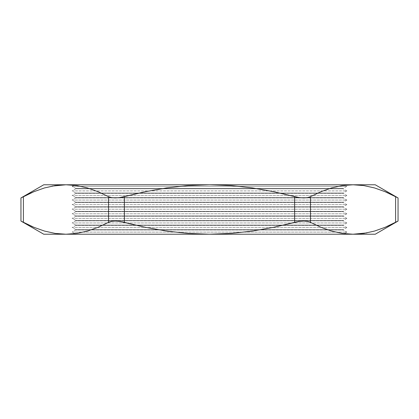 <?xml version="1.0" encoding="UTF-8"?>
<svg xmlns="http://www.w3.org/2000/svg" width="419" height="419" viewBox="0 0 419 419"><rect width="100%" height="100%" fill="white"/><g stroke="black" fill="none" stroke-linecap="round" stroke-linejoin="round"><path stroke-width="0.31" stroke-dasharray="2.1 1.57" d="M397.416 221.389L395.599 222.342L395.599 196.658L385.098 191.687L374.518 187.937L363.833 185.586L353.039 184.774L375.241 184.774L74.823 184.774L344.177 184.774L346.853 186.324L72.147 186.324L74.823 184.774L75.472 184.774L74.823 184.774L72.147 186.324L346.853 186.324L343.192 188.44L75.808 188.44L72.147 186.324L75.808 188.44L343.192 188.44L343.192 188.786L346.853 190.902L72.147 190.902L75.808 188.786L343.192 188.786L75.808 188.786L75.808 188.44L75.808 188.786L343.192 188.786L343.192 188.44L75.808 188.44L343.192 188.44L346.853 186.324L72.147 186.324L346.853 186.324L344.177 184.774L43.759 184.774L65.961 184.774L55.151 185.586L44.461 187.942L52.197 186.088M343.192 193.018L75.808 193.018L72.147 190.902L346.853 190.902L343.192 193.018L343.192 193.369L346.853 195.479L72.147 195.479L75.808 193.369L343.192 193.369L75.808 193.369L75.808 193.018L343.192 193.018L75.808 193.018L75.808 193.369L343.192 193.369L343.192 193.018L346.853 190.902L72.147 190.902L75.808 193.018L343.192 193.018M343.192 197.595L75.808 197.595L72.147 195.479L346.853 195.479L343.192 197.595L343.192 197.946L346.853 200.062L72.147 200.062L75.808 197.946L343.192 197.946L75.808 197.946L75.808 197.595L343.192 197.595L75.808 197.595L75.808 197.946L343.192 197.946L343.192 197.595L346.853 195.479L72.147 195.479L75.808 197.595L343.192 197.595M343.192 202.173L75.808 202.173L72.147 200.062L346.853 200.062L343.192 202.173L343.192 202.524L346.853 204.64L72.147 204.64L75.808 202.524L343.192 202.524L75.808 202.524L75.808 202.173L343.192 202.173L75.808 202.173L75.808 202.524L343.192 202.524L343.192 202.173L346.853 200.062L72.147 200.062L75.808 202.173L343.192 202.173M343.192 206.75L75.808 206.75L72.147 204.64L346.853 204.64L343.192 206.75L343.192 207.101L346.853 209.217L72.147 209.217L75.808 207.101L343.192 207.101L75.808 207.101L75.808 206.75L343.192 206.75L75.808 206.75L75.808 207.101L343.192 207.101L343.192 206.75L346.853 204.64L72.147 204.64L75.808 206.75L343.192 206.75M343.192 211.333L75.808 211.333L72.147 209.217L346.853 209.217L343.192 211.333L343.192 211.679L346.853 213.795L72.147 213.795L75.808 211.679L343.192 211.679L75.808 211.679L75.808 211.333L343.192 211.333L75.808 211.333L75.808 211.679L343.192 211.679L343.192 211.333L346.853 209.217L72.147 209.217L75.808 211.333L343.192 211.333M343.192 215.911L75.808 215.911L72.147 213.795L346.853 213.795L343.192 215.911L343.192 216.262L346.853 218.372L72.147 218.372L75.808 216.262L343.192 216.262L75.808 216.262L75.808 215.911L343.192 215.911L75.808 215.911L75.808 216.262L343.192 216.262L343.192 215.911L346.853 213.795L72.147 213.795L75.808 215.911L343.192 215.911M343.192 220.488L75.808 220.488L72.147 218.372L346.853 218.372L343.192 220.488L343.192 220.839L346.853 222.95L72.147 222.95L75.808 220.839L343.192 220.839L75.808 220.839L75.808 220.488L343.192 220.488L75.808 220.488L75.808 220.839L343.192 220.839L343.192 220.488L346.853 218.372L72.147 218.372L75.808 220.488L343.192 220.488M343.192 225.066L75.808 225.066L72.147 222.95L346.853 222.95L343.192 225.066L343.192 225.417L346.853 227.533L72.147 227.533L75.808 225.417L343.192 225.417L75.808 225.417L75.808 225.066L343.192 225.066L75.808 225.066L75.808 225.417L343.192 225.417L343.192 225.066L346.853 222.95L72.147 222.95L75.808 225.066L343.192 225.066M343.192 229.643L75.808 229.643L72.147 227.533L346.853 227.533L343.192 229.643L343.192 229.994L346.853 232.11L72.147 232.11L75.808 229.994L343.192 229.994L75.808 229.994L75.808 229.643L343.192 229.643L75.808 229.643L75.808 229.994L343.192 229.994L343.192 229.643L346.853 227.533L72.147 227.533L75.808 229.643L343.192 229.643M398.05 221.054L375.241 234.226L75.808 234.226L72.147 232.11L346.853 232.11L343.192 234.226L209.5 234.226L231.11 233.414L252.62 231.037L273.775 227.281L294.62 222.342L294.62 196.658L273.775 191.719L252.62 187.963L231.11 185.586L209.5 184.774L75.472 184.774L209.5 184.774L188.026 185.575L166.683 187.916L145.461 191.672L124.38 196.658L124.38 222.342L145.461 227.328L166.683 231.084L188.026 233.425L209.5 234.226L65.961 234.226L55.151 233.414M30.838 225.982L23.401 222.342L23.401 196.658L20.95 197.946L23.401 196.658L23.401 222.342L20.95 221.054L33.902 227.313L44.482 231.063L55.167 233.414L65.961 234.226L76.771 233.414L87.466 231.058L98.046 227.302L108.521 222.342L108.521 196.658L98.025 191.687L87.44 187.937L74.037 185.229L87.44 187.937L98.025 191.687L108.521 196.658L111.412 197.616L108.521 196.658L108.521 222.342L111.396 221.389L115.209 221.054L119.666 221.384L145.461 227.328L166.683 231.084L188.026 233.425L209.5 234.226L75.808 234.226L209.5 234.226L231.11 233.414L252.62 231.037L273.775 227.281L299.307 221.389L303.759 221.054L307.588 221.384L310.479 222.342L320.975 227.313L331.56 231.063L344.146 233.676L346.853 232.11L72.147 232.11L75.808 234.226L343.192 234.226L344.146 233.676L331.56 231.063L320.975 227.313L310.479 222.342L307.588 221.384L303.759 221.054L299.307 221.389L294.62 222.342L294.62 196.658L273.775 191.719L252.62 187.963L231.11 185.586L209.5 184.774L188.026 185.575L166.683 187.916L145.461 191.672L119.693 197.611L115.241 197.946L111.412 197.616L115.241 197.946L119.693 197.611L124.38 196.658L124.38 222.342L119.666 221.384L115.209 221.054L111.396 221.389L108.521 222.342L98.046 227.302L87.466 231.058L76.771 233.414L65.961 234.226L43.759 234.226L353.039 234.226L363.849 233.414L374.539 231.058L366.803 232.912M66.003 184.774L353.039 184.774L342.229 185.586L331.534 187.942L320.954 191.698L310.479 196.658L310.479 222.342L310.479 196.658L307.604 197.611L303.791 197.946L299.334 197.616L294.62 196.658L299.334 197.616L303.791 197.946L307.604 197.611L310.479 196.658L320.954 191.698L331.534 187.942L342.229 185.586L353.039 184.774L363.849 185.586M385.119 227.302L387.402 226.323M375.241 234.226L352.997 234.226M33.902 227.313L44.482 231.063L55.167 233.414L65.961 234.226M33.881 191.698L31.598 192.677M20.95 197.946L43.759 184.774M385.098 191.687L374.518 187.937L363.833 185.586L353.039 184.774M395.599 222.342L395.599 196.658L398.05 197.946L388.162 193.018M75.808 229.994L72.147 232.11L346.853 232.11L343.192 229.994L75.808 229.994M75.808 225.417L72.147 227.533L346.853 227.533L343.192 225.417L75.808 225.417M75.808 220.839L72.147 222.95L346.853 222.95L343.192 220.839L75.808 220.839M75.808 216.262L72.147 218.372L346.853 218.372L343.192 216.262L75.808 216.262M75.808 211.679L72.147 213.795L346.853 213.795L343.192 211.679L75.808 211.679M75.808 207.101L72.147 209.217L346.853 209.217L343.192 207.101L75.808 207.101M75.808 202.524L72.147 204.64L346.853 204.64L343.192 202.524L75.808 202.524M75.808 197.946L72.147 200.062L346.853 200.062L343.192 197.946L75.808 197.946M75.808 193.369L72.147 195.479L346.853 195.479L343.192 193.369L75.808 193.369M75.808 188.786L72.147 190.902L346.853 190.902L343.192 188.786L75.808 188.786"/><path stroke-width="0.63" d="M66.003 184.774L74.043 185.229L65.961 184.774L43.759 184.774L20.95 197.946L33.902 191.687L44.482 187.937L55.167 185.586L65.961 184.774L375.241 184.774L353.039 184.774L363.849 185.586L374.539 187.942L385.119 191.698L395.599 196.658L395.599 222.342L385.098 227.313L374.518 231.063L363.833 233.414L353.039 234.226L375.241 234.226L398.05 221.054L385.098 227.313L374.518 231.063L363.833 233.414L353.039 234.226L342.229 233.414L331.534 231.058L320.954 227.302L310.479 222.342L310.479 196.658L320.975 191.687L331.56 187.937L342.244 185.586L353.039 184.774L209.5 184.774L231.11 185.586L252.62 187.963L273.775 191.719L294.62 196.658L294.62 222.342L273.775 227.281L252.62 231.037L231.11 233.414L209.5 234.226L188.026 233.425L166.683 231.084L145.461 227.328L124.38 222.342L124.38 196.658L145.461 191.672L166.683 187.916L188.026 185.575L209.5 184.774L231.11 185.586L252.62 187.963L273.775 191.719L299.307 197.611L303.759 197.946L307.588 197.616L310.479 196.658L320.975 191.687L331.56 187.937L342.244 185.586L353.039 184.774M352.997 234.226L344.146 233.676L353.039 234.226L375.241 234.226M20.95 221.054L20.95 197.946L20.95 221.054L43.759 234.226L353.039 234.226L342.229 233.414L331.534 231.058L320.954 227.302L310.479 222.342L307.604 221.389L303.791 221.054L299.334 221.384L273.775 227.281L252.62 231.037L231.11 233.414L209.5 234.226L188.026 233.425L166.683 231.084L145.461 227.328L119.693 221.389L115.241 221.054L111.412 221.384L108.521 222.342L98.025 227.313L87.44 231.063L76.756 233.414L65.961 234.226L353.039 234.226L366.803 232.912M43.759 184.774L65.961 184.774L76.771 185.586L87.466 187.942L98.046 191.698L108.521 196.658L108.521 222.342L98.025 227.313L87.44 231.063L76.756 233.414L65.961 234.226L55.151 233.414L44.461 231.058L33.881 227.302L23.401 222.342L23.401 196.658L33.902 191.687L44.482 187.937L55.167 185.586L65.961 184.774L52.197 186.088M33.881 191.698L44.461 187.942L33.881 191.698L23.38 196.668M385.119 227.302L374.539 231.058L385.119 227.302L398.05 221.054L398.05 197.946L375.241 184.774M387.402 226.323L397.406 221.394M43.759 234.226L65.961 234.226M30.838 225.982L33.902 227.313M55.151 233.414L44.461 231.058L33.881 227.302L21.584 221.389L23.401 222.342L23.401 196.658L20.95 197.946M31.598 192.677L23.401 196.658M388.162 193.018L385.098 191.687M363.849 185.586L374.539 187.942L385.119 191.698L397.411 197.611L395.599 196.658L395.599 222.342M209.5 184.774L65.961 184.774L76.771 185.586L87.466 187.942L98.046 191.698L108.521 196.658L111.396 197.611L115.209 197.946L119.666 197.616L145.461 191.672L166.683 187.916L188.026 185.575L209.5 184.774M108.521 196.658L108.521 222.342L111.412 221.384L115.241 221.054L119.693 221.389L124.38 222.342L124.38 196.658L119.666 197.616L115.209 197.946L111.396 197.611L108.521 196.658M294.62 196.658L294.62 222.342L299.334 221.384L303.791 221.054L307.604 221.389L310.479 222.342L310.479 196.658L307.588 197.616L303.759 197.946L299.307 197.611L294.62 196.658"/></g></svg>
